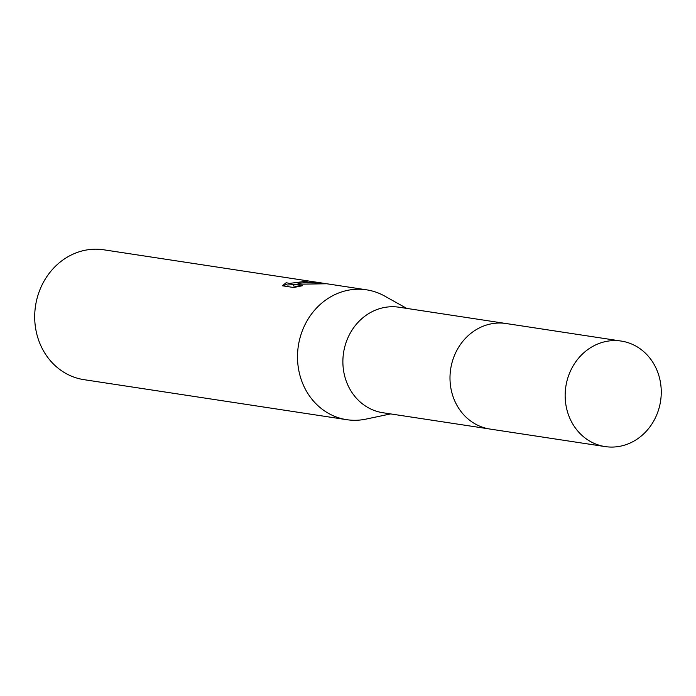 <?xml version="1.0" encoding="UTF-8"?>
<svg xmlns="http://www.w3.org/2000/svg" width="696" height="696" viewBox="0 0 696 696"><rect width="100%" height="100%" fill="white"/><g stroke="black" fill="none" stroke-linecap="round" stroke-linejoin="round"><path stroke-width="1.04" d="M504.913 323.353L398.965 307.214A53.366 47.928 98.7 0 0 388.525 306.91A53.366 47.928 98.7 0 0 342.963 358.544A53.366 47.928 98.7 0 0 382.896 412.737L488.844 428.866M406.725 308.398L384.627 296.044A65.685 58.986 98.7 0 0 366.54 289.823A65.685 58.986 98.7 0 0 353.69 289.44A65.685 58.986 98.7 0 0 297.61 352.994A65.685 58.986 98.7 0 0 346.765 419.688A65.685 58.986 98.7 0 0 359.623 420.071A65.685 58.986 98.7 0 0 365.879 419.131L390.656 413.911M366.54 289.823L326.728 283.759L293.521 284.299L302.656 285.691L293.677 287.5L282.402 285.786L286.108 282.733L289.623 283.394L307.04 281.158L305.97 280.88A65.685 58.986 -81.3 0 1 311.425 281.428A65.685 58.986 -81.3 0 1 312.234 281.558L313.992 281.828L298.132 283.342L307.432 282.393L325.519 283.603M311.425 281.428L103.73 249.794A65.685 58.986 98.7 0 0 90.871 249.412A65.685 58.986 98.7 0 0 34.8 312.974A65.685 58.986 98.7 0 0 83.955 379.659L346.765 419.688M286.178 284.394L283.681 285.978M298.175 284.151L298.132 283.342M312.956 283.968L306.84 284.055M298.166 284.02L297.027 284.177M293.538 284.664L287.239 285.012L286.186 284.429M298.019 286.639L293.599 285.969L293.521 284.299M661.2 389.455A53.366 47.928 98.7 0 0 621.25 341.075A53.366 47.928 98.7 0 0 565.213 398.199A53.366 47.928 98.7 0 0 605.181 446.588A53.366 47.928 98.7 0 0 661.2 389.455M621.25 341.075L506.096 323.518A53.383 47.937 98.7 0 0 450.051 380.668A53.383 47.937 98.7 0 0 490.027 429.067L605.181 446.588M307.04 281.149L307.084 282.089M323.335 283.237L313.913 281.81"/></g></svg>
